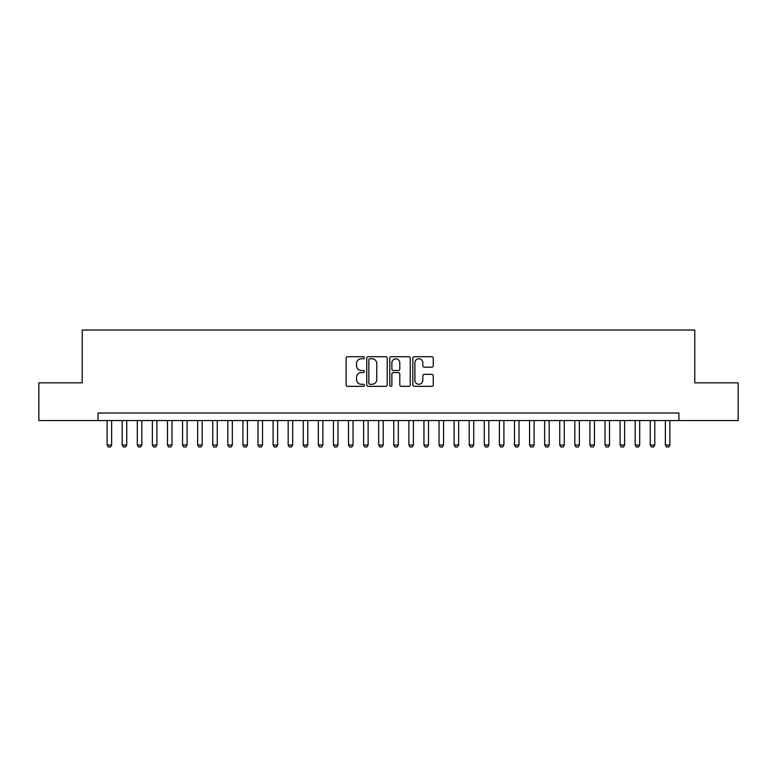 <?xml version="1.0" encoding="UTF-8"?>
<svg xmlns="http://www.w3.org/2000/svg" width="777" height="777" viewBox="0 0 777 777"><rect width="100%" height="100%" fill="white"/><g stroke="black" fill="none" stroke-linecap="round" stroke-linejoin="round"><path stroke-width="1.17" d="M364.364 357.75A1.039 1.039 0 0 0 363.325 356.721L347.591 356.721A1.476 1.476 0 0 0 346.105 358.197L346.105 384.858A1.476 1.476 0 0 0 347.591 386.334L363.325 386.334A1.039 1.039 0 0 0 364.364 385.295A1.039 1.039 0 0 0 363.325 384.265L361.286 384.265A4.74 4.74 0 0 1 356.546 379.526L356.546 377.301A4.74 4.74 0 0 1 361.286 372.562L363.325 372.562A1.039 1.039 0 0 0 364.364 371.523A1.039 1.039 0 0 0 363.325 370.493L361.286 370.493A4.74 4.74 0 0 1 356.546 365.753L356.546 363.529A4.74 4.74 0 0 1 361.286 358.789L363.325 358.789A1.039 1.039 0 0 0 364.364 357.75M431.779 367.162A1.476 1.476 0 0 0 433.265 365.676L433.265 358.197A1.476 1.476 0 0 0 431.779 356.721L414.306 356.721A1.476 1.476 0 0 0 412.82 358.197L412.82 384.858A1.476 1.476 0 0 0 414.306 386.334L431.779 386.334A1.476 1.476 0 0 0 433.265 384.858L433.265 375.825A1.476 1.476 0 0 0 431.779 374.339L424.3 374.339A1.476 1.476 0 0 0 422.824 375.825L422.824 380.303A3.963 3.963 0 0 1 418.861 384.265A3.963 3.963 0 0 1 414.899 380.303L414.899 362.752A3.963 3.963 0 0 1 418.861 358.789A3.963 3.963 0 0 1 422.824 362.752L422.824 365.676A1.476 1.476 0 0 0 424.3 367.162L431.779 367.162M98.067 420.561L38.85 420.561L38.85 382.838L82.226 382.838L82.226 330.04L694.774 330.04L694.774 382.838L738.15 382.838L738.15 420.561L678.933 420.561L678.933 413.014L98.067 413.014L98.067 420.561L678.933 420.561M387.208 358.197A1.476 1.476 0 0 0 385.722 356.721L368.249 356.721A1.476 1.476 0 0 0 366.763 358.197L366.763 384.858A1.476 1.476 0 0 0 368.249 386.334L385.722 386.334A1.476 1.476 0 0 0 387.208 384.858L387.208 358.197M391.278 356.721L408.751 356.721A1.476 1.476 0 0 1 410.237 358.197L410.237 384.858A1.476 1.476 0 0 1 408.751 386.334L401.272 386.334A1.476 1.476 0 0 1 399.796 384.858L399.796 374.048A1.476 1.476 0 0 0 398.31 372.562L393.347 372.562A1.476 1.476 0 0 0 391.87 374.048L391.87 385.295A1.039 1.039 0 0 1 390.831 386.334A1.039 1.039 0 0 1 389.792 385.295L389.792 358.197A1.476 1.476 0 0 1 391.278 356.721M369.881 358.789A1.039 1.039 0 0 0 368.842 359.829L368.842 383.226A1.039 1.039 0 0 0 369.881 384.265L372.028 384.265A4.74 4.74 0 0 0 376.767 379.526L376.767 363.529A4.74 4.74 0 0 0 372.028 358.789L369.881 358.789M399.796 362.83A3.963 3.963 0 0 0 395.833 358.867A3.963 3.963 0 0 0 391.87 362.83L391.87 369.007A1.476 1.476 0 0 0 393.347 370.493L398.31 370.493A1.476 1.476 0 0 0 399.796 369.007L399.796 362.83M107.119 420.561L107.119 444.998L111.645 444.998L111.645 420.561M111.645 444.998L110.519 446.96L108.256 446.96L107.119 444.998M122.212 420.561L122.212 444.998L126.738 444.998L126.738 420.561M126.738 444.998L125.602 446.96L123.339 446.96L122.212 444.998M137.296 420.561L137.296 444.998L141.822 444.998L141.822 420.561M141.822 444.998L140.686 446.96L138.423 446.96L137.296 444.998M152.379 420.561L152.379 444.998L156.905 444.998L156.905 420.561M156.905 444.998L155.779 446.96L153.516 446.96L152.379 444.998M167.473 420.561L167.473 444.998L171.999 444.998L171.999 420.561M171.999 444.998L170.862 446.96L168.599 446.96L167.473 444.998M182.556 420.561L182.556 444.998L187.082 444.998L187.082 420.561M187.082 444.998L185.956 446.96L183.693 446.96L182.556 444.998M197.649 420.561L197.649 444.998L202.175 444.998L202.175 420.561M202.175 444.998L201.039 446.96L198.776 446.96L197.649 444.998M212.733 420.561L212.733 444.998L217.259 444.998L217.259 420.561M217.259 444.998L216.123 446.96L213.86 446.96L212.733 444.998M227.816 420.561L227.816 444.998L232.342 444.998L232.342 420.561M232.342 444.998L231.216 446.96L228.953 446.96L227.816 444.998M242.91 420.561L242.91 444.998L247.436 444.998L247.436 420.561M247.436 444.998L246.299 446.96L244.036 446.96L242.91 444.998M257.993 420.561L257.993 444.998L262.519 444.998L262.519 420.561M262.519 444.998L261.393 446.96L259.13 446.96L257.993 444.998M273.086 420.561L273.086 444.998L277.612 444.998L277.612 420.561M277.612 444.998L276.476 446.96L274.213 446.96L273.086 444.998M288.17 420.561L288.17 444.998L292.696 444.998L292.696 420.561M292.696 444.998L291.56 446.96L289.297 446.96L288.17 444.998M303.253 420.561L303.253 444.998L307.779 444.998L307.779 420.561M307.779 444.998L306.653 446.96L304.39 446.96L303.253 444.998M318.347 420.561L318.347 444.998L322.873 444.998L322.873 420.561M322.873 444.998L321.736 446.96L319.473 446.96L318.347 444.998M333.43 420.561L333.43 444.998L337.956 444.998L337.956 420.561M337.956 444.998L336.829 446.96L334.566 446.96L333.43 444.998M348.514 420.561L348.514 444.998L353.049 444.998L353.049 420.561M353.049 444.998L351.913 446.96L349.65 446.96L348.514 444.998M363.607 420.561L363.607 444.998L368.133 444.998L368.133 420.561M368.133 444.998L366.997 446.96L364.734 446.96L363.607 444.998M378.69 420.561L378.69 444.998L383.216 444.998L383.216 420.561M383.216 444.998L382.09 446.96L379.827 446.96L378.69 444.998M393.784 420.561L393.784 444.998L398.31 444.998L398.31 420.561M398.31 444.998L397.173 446.96L394.91 446.96L393.784 444.998M408.867 420.561L408.867 444.998L413.393 444.998L413.393 420.561M413.393 444.998L412.266 446.96L410.003 446.96L408.867 444.998M423.951 420.561L423.951 444.998L428.486 444.998L428.486 420.561M428.486 444.998L427.35 446.96L425.087 446.96L423.951 444.998M439.044 420.561L439.044 444.998L443.57 444.998L443.57 420.561M443.57 444.998L442.434 446.96L440.17 446.96L439.044 444.998M454.127 420.561L454.127 444.998L458.653 444.998L458.653 420.561M458.653 444.998L457.527 446.96L455.264 446.96L454.127 444.998M469.221 420.561L469.221 444.998L473.747 444.998L473.747 420.561M473.747 444.998L472.61 446.96L470.347 446.96L469.221 444.998M484.304 420.561L484.304 444.998L488.83 444.998L488.83 420.561M488.83 444.998L487.703 446.96L485.44 446.96L484.304 444.998M499.388 420.561L499.388 444.998L503.914 444.998L503.914 420.561M503.914 444.998L502.787 446.96L500.524 446.96L499.388 444.998M514.481 420.561L514.481 444.998L519.007 444.998L519.007 420.561M519.007 444.998L517.87 446.96L515.607 446.96L514.481 444.998M529.564 420.561L529.564 444.998L534.09 444.998L534.09 420.561M534.09 444.998L532.964 446.96L530.701 446.96L529.564 444.998M544.658 420.561L544.658 444.998L549.184 444.998L549.184 420.561M549.184 444.998L548.047 446.96L545.784 446.96L544.658 444.998M559.741 420.561L559.741 444.998L564.267 444.998L564.267 420.561M564.267 444.998L563.14 446.96L560.877 446.96L559.741 444.998M574.825 420.561L574.825 444.998L579.351 444.998L579.351 420.561M579.351 444.998L578.224 446.96L575.961 446.96L574.825 444.998M589.918 420.561L589.918 444.998L594.444 444.998L594.444 420.561M594.444 444.998L593.307 446.96L591.044 446.96L589.918 444.998M605.001 420.561L605.001 444.998L609.527 444.998L609.527 420.561M609.527 444.998L608.401 446.96L606.138 446.96L605.001 444.998M620.095 420.561L620.095 444.998L624.621 444.998L624.621 420.561M624.621 444.998L623.484 446.96L621.221 446.96L620.095 444.998M635.178 420.561L635.178 444.998L639.704 444.998L639.704 420.561M639.704 444.998L638.577 446.96L636.314 446.96L635.178 444.998M650.262 420.561L650.262 444.998L654.788 444.998L654.788 420.561M654.788 444.998L653.661 446.96L651.398 446.96L650.262 444.998M665.355 420.561L665.355 444.998L669.881 444.998L669.881 420.561M669.881 444.998L668.744 446.96L666.481 446.96L665.355 444.998"/></g></svg>

